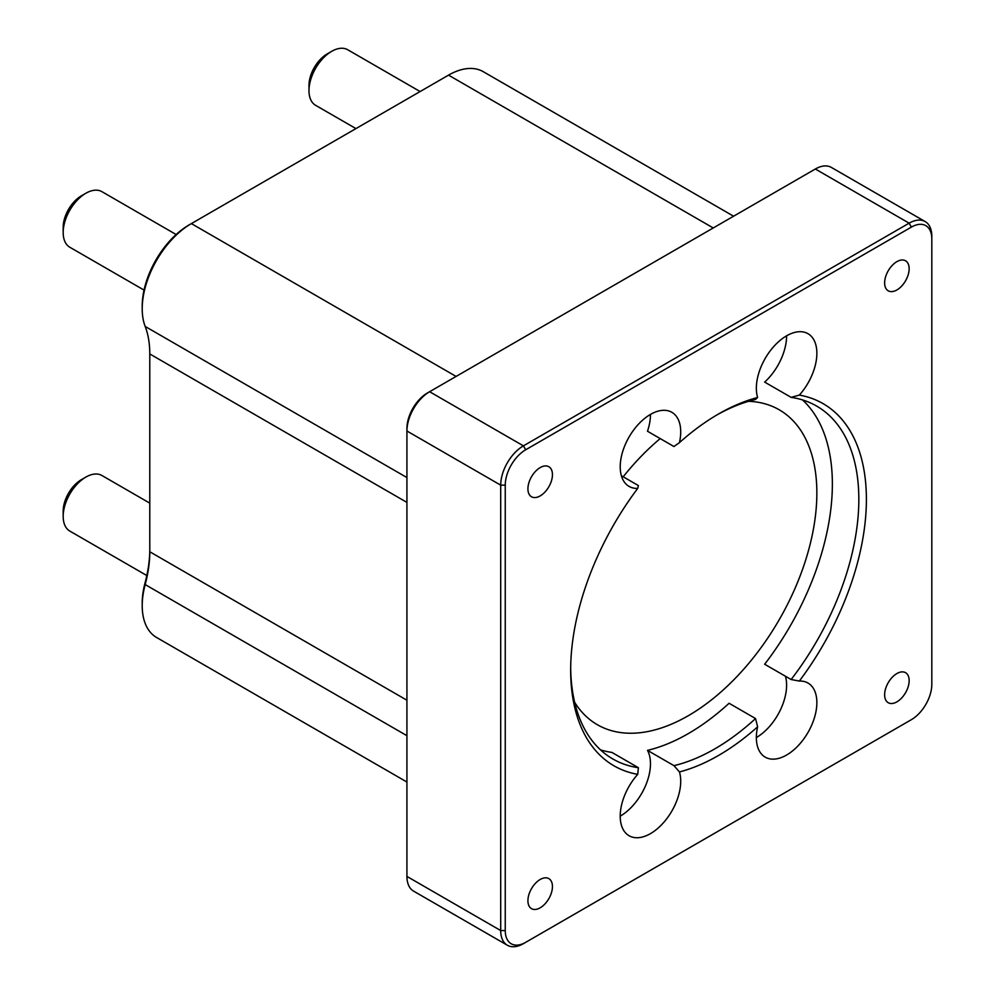 <?xml version="1.0" encoding="UTF-8"?>
<svg xmlns="http://www.w3.org/2000/svg" width="995" height="995" viewBox="0 0 995 995"><rect width="100%" height="100%" fill="white"/><g stroke="black" fill="none" stroke-linecap="round" stroke-linejoin="round"><path stroke-width="1.49" d="M149.785 549.14A111.241 64.227 -60 0 1 145.046 582.921A66.317 38.283 120 0 0 142.21 603.069L142.21 605.681A69.526 40.136 -60 0 1 145.183 584.575A108.032 62.374 120 0 0 149.785 551.765L149.785 353.946A108.032 62.374 120 0 0 145.183 326.447A69.526 40.136 -60 0 1 142.21 308.748A69.526 40.136 -60 0 1 191.376 223.601L448.534 75.135A69.526 40.136 -60 0 1 483.284 71.69L733.601 216.213M456.096 376.433L191.376 223.601L189.112 224.907A66.317 38.283 120 0 0 142.21 306.137L142.21 308.748M406.93 782.033L156.613 637.509A69.526 40.136 -60 0 1 142.21 605.681M507.363 945.25L413.572 891.11A32.089 18.532 -60 0 1 406.93 876.421L406.93 431.009A32.089 18.532 -60 0 1 429.616 391.719L815.34 169.013A32.089 18.532 -60 0 1 831.385 167.434L925.176 221.574A32.089 18.532 120 0 0 909.131 223.166L523.407 445.859A32.089 18.532 120 0 0 500.709 485.162L500.709 930.561A32.089 18.532 120 0 0 507.363 945.25A32.089 18.532 120 0 0 523.407 943.658L525.671 942.352A28.88 16.679 -60 0 1 505.249 930.561L505.249 485.162A28.88 16.679 -60 0 1 525.671 449.79L911.395 227.096A28.88 16.679 -60 0 1 931.817 238.887L931.817 684.286A28.88 16.679 -60 0 1 911.395 719.659L525.671 942.352M505.249 485.162L500.709 485.162L406.93 431.009L406.93 428.397A28.88 16.679 120 0 1 427.353 393.025L429.616 391.719L427.353 393.025L429.616 391.719L523.407 445.859L525.671 449.79M911.395 719.659L909.131 720.965A32.089 18.532 120 0 0 909.169 720.94M931.817 238.887L931.817 236.263A32.089 18.532 120 0 0 925.176 221.574M637.72 488.396A209.112 120.731 120 0 0 570.67 670.095A209.112 120.731 120 0 0 637.72 774.359A42.785 24.701 -60 0 0 629.076 835.738A42.785 24.701 -60 0 0 665.966 819.743A42.785 24.701 -60 0 0 679.448 771.946A209.112 120.731 120 0 0 757.618 726.823A42.785 24.701 -60 0 0 765.217 757.145A42.785 24.701 -60 0 0 808.002 732.444A42.785 24.701 -60 0 0 808.002 683.043A42.785 24.701 -60 0 0 799.346 681.053A209.112 120.731 120 0 0 799.346 395.09A42.785 24.701 -60 0 0 808.002 333.698A42.785 24.701 -60 0 0 771.1 349.705A42.785 24.701 -60 0 0 757.618 397.49A209.112 120.731 120 0 0 718.539 413.982A209.112 120.731 120 0 0 679.448 442.626A42.785 24.701 -60 0 0 671.861 412.303A42.785 24.701 -60 0 0 629.076 437.004A42.785 24.701 -60 0 0 629.076 486.406A42.785 24.701 -60 0 0 637.72 488.396L638.38 485.56L621.377 475.734M884.63 694.771A17.338 10.012 -60 0 1 892.204 677.334A17.338 10.012 -60 0 1 905.562 672.682A17.338 10.012 -60 0 1 905.562 692.707A17.338 10.012 -60 0 1 888.224 702.719A17.338 10.012 -60 0 1 884.63 694.771M527.922 488.819A17.338 10.012 -60 0 1 535.484 471.381A17.338 10.012 -60 0 1 548.854 466.73A17.338 10.012 -60 0 1 548.854 486.754A17.338 10.012 -60 0 1 531.504 496.766A17.338 10.012 -60 0 1 527.922 488.819M884.63 282.878A17.338 10.012 -60 0 1 892.204 265.429A17.338 10.012 -60 0 1 905.562 260.789A17.338 10.012 -60 0 1 905.562 280.801A17.338 10.012 -60 0 1 888.224 290.814A17.338 10.012 -60 0 1 884.63 282.878M527.922 900.724A17.338 10.012 -60 0 1 535.484 883.274A17.338 10.012 -60 0 1 548.854 878.635A17.338 10.012 -60 0 1 548.854 898.647A17.338 10.012 -60 0 1 531.504 908.659A17.338 10.012 -60 0 1 527.922 900.724M637.72 774.359L638.38 767.705A203.764 117.646 -60 0 1 612.87 758.998A203.764 117.646 -60 0 1 570.682 667.881M638.38 767.705L611.913 752.419A203.764 117.646 -60 0 1 600.507 749.869M647.496 750.367L673.963 765.652A203.764 117.646 -60 0 0 755.541 718.552L729.074 703.266A203.764 117.646 -60 0 1 647.496 750.367A42.785 24.701 -60 0 1 620.208 816.161M679.448 771.946L673.963 765.652M755.541 718.552L757.618 726.823M785.441 676.239A42.785 24.701 -60 0 1 756.349 737.556M802.53 399.928A203.764 117.646 -60 0 1 764.657 664.237L791.125 679.523L799.346 681.053M799.346 395.09L791.125 397.366A203.764 117.646 -60 0 1 816.634 406.072A203.764 117.646 -60 0 1 791.125 679.523M791.125 397.366L764.657 382.092A42.785 24.701 -60 0 0 786.61 335.825M757.618 397.49L755.541 399.43A203.764 117.646 -60 0 0 716.636 415.102M650.469 414.417A42.785 24.701 -60 0 1 647.496 431.245L673.963 446.531L679.448 442.626M146.825 575.533L69.824 531.081A32.089 18.532 -60 0 1 63.182 516.393A32.089 18.532 -60 0 1 85.868 477.09A32.089 18.532 -60 0 1 101.913 475.498L149.785 503.134M85.868 477.09L81.329 479.702A25.671 14.825 120 0 0 63.182 511.144L63.182 516.393M144.051 290.092L69.824 247.245A32.089 18.532 -60 0 1 63.182 232.556A32.089 18.532 -60 0 1 85.868 193.254A32.089 18.532 -60 0 1 101.913 191.662L176.14 234.521M85.868 193.254L81.329 195.878A25.671 14.825 120 0 0 63.182 227.308L63.182 232.556M355.936 128.591L315.626 105.333A32.089 18.532 -60 0 1 308.985 90.644A32.089 18.532 -60 0 1 331.671 51.342A32.089 18.532 -60 0 1 347.715 49.75L420.114 91.54M331.671 51.342L327.144 53.954A25.671 14.825 120 0 0 308.985 85.396L308.985 90.644M574.687 702.383A181.836 104.985 120 0 0 597.373 724.733A181.836 104.985 120 0 0 779.197 619.748A181.836 104.985 120 0 0 779.197 409.778A181.836 104.985 120 0 0 748.501 401.308M660.207 438.584A181.836 104.985 120 0 0 623.193 476.792M145.046 582.921L145.183 584.575L406.93 735.691M448.534 75.135L713.241 227.967M815.34 169.013L909.131 223.166L911.395 227.096M406.93 876.421L500.709 930.561L505.249 930.561M149.785 551.765L406.93 700.219M149.785 353.946L406.93 502.4M145.183 326.447L406.93 477.563"/></g></svg>
